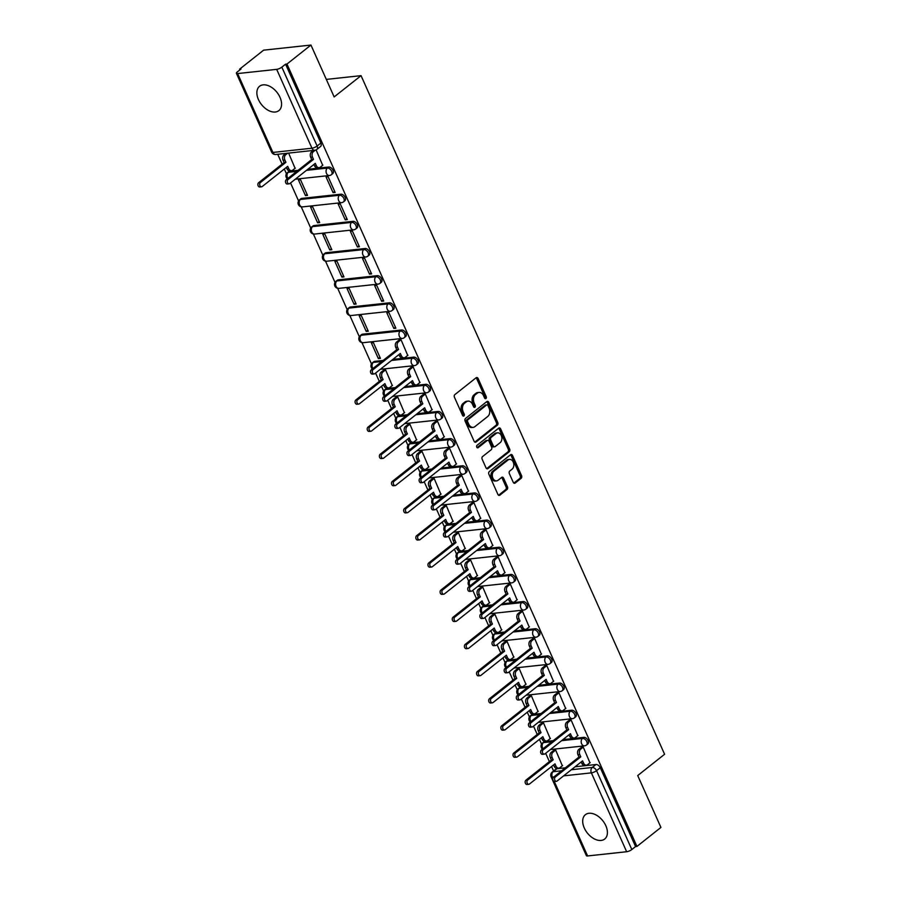 <?xml version="1.0" encoding="UTF-8"?>
<svg xmlns="http://www.w3.org/2000/svg" width="901" height="901" viewBox="0 0 901 901"><rect width="100%" height="100%" fill="white"/><g stroke="black" fill="none" stroke-linecap="round" stroke-linejoin="round"><path stroke-width="1.35" d="M485.932 398.535A1.363 0.98 83.8 0 0 486.225 396.677L478.104 378.521A1.96 1.397 83.8 0 0 476.708 377.519A1.96 1.397 83.8 0 0 476.156 377.744L454.859 394.604A1.96 1.397 83.8 0 0 454.442 397.251L462.562 415.406A1.363 0.98 83.8 0 0 464.218 414.1L463.159 411.746A6.251 4.482 83.8 0 1 464.499 403.288L466.279 401.88A6.251 4.482 83.8 0 1 468.058 401.125A6.251 4.482 83.8 0 1 472.507 404.346L473.566 406.7A1.363 0.98 83.8 0 0 475.221 405.394L474.163 403.04A6.251 4.482 83.8 0 1 475.503 394.57L477.282 393.174A6.251 4.482 83.8 0 1 479.062 392.419A6.251 4.482 83.8 0 1 483.51 395.64L484.569 397.994A1.363 0.98 83.8 0 0 485.932 398.535M484.806 398.366A1.363 0.98 83.8 0 0 484.839 396.823L476.719 378.668A1.96 1.397 83.8 0 0 476.032 377.846M462.799 415.789A1.363 0.98 83.8 0 0 462.832 414.246L461.785 411.903L463.159 411.746M473.802 407.083A1.363 0.98 83.8 0 0 473.836 405.54L472.788 403.186L474.163 403.04M553.225 740.667L544.767 741.579A3.987 2.534 -128.4 0 0 543.855 741.94L542.526 742.987A3.987 2.534 51.6 0 1 543.438 742.627L551.896 741.714M541.073 713.502L532.615 714.414A3.987 2.534 -128.4 0 0 531.703 714.775L530.374 715.833A3.987 2.534 51.6 0 1 531.286 715.473L539.755 714.561M528.932 686.348L520.463 687.26A3.987 2.534 -128.4 0 0 519.55 687.621L518.221 688.668A3.987 2.534 51.6 0 1 519.145 688.308L527.603 687.395M516.78 659.183L508.322 660.106A3.987 2.534 -128.4 0 0 507.409 660.467L506.08 661.514A3.987 2.534 51.6 0 1 506.993 661.154L515.451 660.242M504.628 632.029L496.169 632.941A3.987 2.534 -128.4 0 0 495.257 633.302L493.928 634.349A3.987 2.534 51.6 0 1 494.84 633.989L503.31 633.076M492.487 604.875L484.017 605.787A3.987 2.534 -128.4 0 0 483.105 606.148L481.776 607.195A3.987 2.534 51.6 0 1 482.699 606.835L491.158 605.923M480.334 577.71L471.876 578.622A3.987 2.534 -128.4 0 0 470.953 578.983L469.635 580.03A3.987 2.534 51.6 0 1 470.547 579.681L479.005 578.757M468.182 550.556L459.724 551.468A3.987 2.534 -128.4 0 0 458.812 551.829L457.483 552.876A3.987 2.534 51.6 0 1 458.395 552.516L466.864 551.603M456.041 523.391L447.572 524.303A3.987 2.534 -128.4 0 0 446.659 524.664L445.331 525.722A3.987 2.534 51.6 0 1 446.254 525.362L454.712 524.438M443.889 496.237L435.431 497.149A3.987 2.534 -128.4 0 0 434.507 497.51L433.19 498.557A3.987 2.534 51.6 0 1 434.102 498.197L442.56 497.284M431.737 469.072L423.279 469.995A3.987 2.534 -128.4 0 0 422.366 470.356L421.037 471.403A3.987 2.534 51.6 0 1 421.95 471.043L430.419 470.131M419.596 441.918L411.126 442.83A3.987 2.534 -128.4 0 0 410.214 443.191L408.885 444.238A3.987 2.534 51.6 0 1 409.797 443.878L418.267 442.965M407.443 414.764L398.974 415.676A3.987 2.534 -128.4 0 0 398.062 416.037L396.744 417.084A3.987 2.534 51.6 0 1 397.656 416.724L406.114 415.811M395.291 387.599L386.833 388.511A3.987 2.534 -128.4 0 0 385.921 388.872L384.592 389.919A3.987 2.534 51.6 0 1 385.504 389.559L393.974 388.646M383.15 360.445L374.681 361.357A3.987 2.534 -128.4 0 0 373.769 361.718L372.44 362.765A3.987 2.534 51.6 0 1 373.352 362.405L381.821 361.492M401.587 329.98L362.529 334.192A3.987 2.534 -128.4 0 0 361.616 334.553L360.299 335.611A3.987 2.534 51.6 0 1 361.211 335.251L400.258 331.027A3.987 2.534 51.6 0 1 404.234 333.561A3.987 2.534 51.6 0 1 404.29 337.638L405.619 336.58A3.987 2.534 -128.4 0 0 405.563 332.514A3.987 2.534 -128.4 0 0 401.587 329.98L400.258 331.027A3.987 2.849 -96.2 0 0 399.402 336.422A3.987 2.849 -96.2 0 0 402.24 338.472A3.987 3.987 0 0 0 404.29 337.638M389.435 302.826L350.388 307.038A3.987 2.534 -128.4 0 0 349.475 307.399L348.146 308.446A3.987 2.534 51.6 0 1 349.059 308.086L388.117 303.874A3.987 2.534 51.6 0 1 392.081 306.396A3.987 2.534 51.6 0 1 392.138 310.473L393.467 309.426A3.987 2.534 -128.4 0 0 393.41 305.349A3.987 2.534 -128.4 0 0 389.435 302.826L388.117 303.874A3.987 2.849 -96.2 0 0 387.261 309.257A3.987 2.849 -96.2 0 0 390.099 311.307A3.987 3.987 0 0 0 392.138 310.473M377.294 275.661L338.235 279.884A3.987 2.534 -128.4 0 0 337.323 280.245L335.994 281.292A3.987 2.534 51.6 0 1 336.906 280.932L375.965 276.708A3.987 2.534 51.6 0 1 379.94 279.242A3.987 2.534 51.6 0 1 379.997 283.319L381.314 282.261A3.987 2.534 -128.4 0 0 381.258 278.195A3.987 2.534 -128.4 0 0 377.294 275.661L375.965 276.708A3.987 2.849 -96.2 0 0 375.109 282.103A3.987 2.849 -96.2 0 0 377.947 284.153A3.987 3.987 0 0 0 379.997 283.319M365.142 248.507L326.083 252.719A3.987 2.534 -128.4 0 0 325.171 253.08L323.853 254.127A3.987 2.534 51.6 0 1 324.765 253.767L363.813 249.554A3.987 2.534 51.6 0 1 367.788 252.089A3.987 2.534 51.6 0 1 367.845 256.154L369.173 255.107A3.987 2.534 -128.4 0 0 369.117 251.03A3.987 2.534 -128.4 0 0 365.142 248.507L363.813 249.554A3.987 2.849 -96.2 0 0 362.957 254.938A3.987 2.849 -96.2 0 0 365.795 256.999A3.987 3.987 0 0 0 367.845 256.154M352.989 221.342L313.942 225.565A3.987 2.534 -128.4 0 0 313.03 225.926L311.701 226.973A3.987 2.534 51.6 0 1 312.613 226.613L351.66 222.389A3.987 2.534 51.6 0 1 355.636 224.923A3.987 2.534 51.6 0 1 355.692 229L357.021 227.953A3.987 2.534 -128.4 0 0 356.965 223.876A3.987 2.534 -128.4 0 0 352.989 221.342L351.66 222.389A3.987 2.849 -96.2 0 0 350.816 227.784A3.987 2.849 -96.2 0 0 353.654 229.834A3.987 3.987 0 0 0 355.692 229M340.837 194.188L301.79 198.4A3.987 2.534 -128.4 0 0 300.878 198.761L299.549 199.808A3.987 2.534 51.6 0 1 300.461 199.448L339.519 195.235A3.987 2.534 51.6 0 1 343.495 197.769A3.987 2.534 51.6 0 1 343.54 201.835L344.869 200.788A3.987 2.534 -128.4 0 0 344.813 196.722A3.987 2.534 -128.4 0 0 340.837 194.188L339.519 195.235A3.987 2.849 -96.2 0 0 338.663 200.63A3.987 2.849 -96.2 0 0 341.502 202.68A3.987 3.987 0 0 0 343.54 201.835M298.107 170.334L289.638 171.246A3.987 2.534 -128.4 0 0 288.725 171.607L287.396 172.654A3.987 2.534 51.6 0 1 288.32 172.294L296.778 171.381M279.986 97.285A15.531 9.866 -128.4 0 0 259.578 86.271A15.531 9.866 -128.4 0 0 258.463 99.606A15.531 9.866 -128.4 0 0 278.859 110.62A15.531 9.866 -128.4 0 0 279.986 97.285M605.821 825.699A15.531 9.866 -128.4 0 0 585.413 814.684A15.531 9.866 -128.4 0 0 584.287 828.019A15.531 9.866 -128.4 0 0 604.695 839.034A15.531 9.866 -128.4 0 0 605.821 825.699M513.221 482.272A1.96 1.397 83.8 0 0 514.606 483.285A1.96 1.397 83.8 0 0 515.158 483.049L521.138 478.318A1.96 1.397 83.8 0 0 521.555 475.672L512.534 455.501A1.96 1.397 83.8 0 0 511.149 454.498A1.96 1.397 83.8 0 0 510.585 454.735L489.288 471.595A1.96 1.397 83.8 0 0 488.871 474.241L497.893 494.401A1.96 1.397 83.8 0 0 499.289 495.404A1.96 1.397 83.8 0 0 499.841 495.178L507.06 489.457A1.96 1.397 83.8 0 0 507.477 486.822L503.614 478.183A1.96 1.397 83.8 0 0 502.229 477.181A1.96 1.397 83.8 0 0 501.666 477.417L498.095 480.244A5.226 3.75 83.8 0 1 496.609 480.875A5.226 3.75 83.8 0 1 492.52 477.158A5.226 3.75 83.8 0 1 493.996 471.11L508.018 460.006A5.226 3.75 83.8 0 1 509.504 459.375A5.226 3.75 83.8 0 1 513.593 463.091A5.226 3.75 83.8 0 1 512.106 469.151L509.775 470.998A1.96 1.397 83.8 0 0 509.358 473.644L513.221 482.272M276.675 69.354L237.627 73.567A3.987 1.138 -24.1 0 1 236.4 73.285A3.987 1.138 -24.1 0 1 237.278 71.956L241.017 69.005L239.632 69.152L263.621 50.163L310.946 45.05L334.158 96.925L361.042 75.65L664.6 754.272L637.717 775.547L660.929 827.433L636.939 846.422L286.969 64.039L285.583 64.185L281.844 67.147L317.129 146.007A3.987 2.534 51.6 0 1 316.837 149.431L320.576 146.469A3.987 2.534 51.6 0 0 320.857 143.056L317.129 146.007A3.987 1.138 -24.1 0 1 311.96 148.214L276.675 69.354A3.987 1.138 -24.1 0 0 281.844 67.147M310.946 45.05L286.969 64.039M497.363 425.171A1.96 1.397 83.8 0 0 497.78 422.524L488.759 402.364A1.96 1.397 83.8 0 0 487.373 401.35A1.96 1.397 83.8 0 0 486.81 401.587L465.524 418.447A1.96 1.397 83.8 0 0 465.096 421.094L474.117 441.253A1.96 1.397 83.8 0 0 475.514 442.267A1.96 1.397 83.8 0 0 476.066 442.031L497.363 425.171L495.989 425.317A1.96 1.397 83.8 0 0 496.406 422.67L487.385 402.51A1.96 1.397 83.8 0 0 486.698 401.677M500.652 428.932L509.673 449.092A1.96 1.397 83.8 0 1 509.256 451.739L487.959 468.599A1.96 1.397 83.8 0 1 487.396 468.835A1.96 1.397 83.8 0 1 486.011 467.833L482.148 459.206A1.96 1.397 83.8 0 1 482.564 456.559L491.203 449.723A1.96 1.397 83.8 0 0 491.619 447.076L489.063 441.344A1.96 1.397 83.8 0 0 487.666 440.341A1.96 1.397 83.8 0 0 487.114 440.578L478.127 447.696A1.363 0.98 83.8 0 1 477.046 445.297L498.704 428.166A1.96 1.397 83.8 0 1 499.255 427.93A1.96 1.397 83.8 0 1 500.652 428.932L499.267 429.079L508.288 449.25L509.673 449.092M556.908 768.733L553.18 771.695A3.987 2.534 51.6 0 0 552.257 772.056L555.996 769.094A3.987 2.534 51.6 0 1 556.908 768.733L565.377 767.821M575.097 766.774L595.966 764.521L592.227 767.483A3.987 2.534 51.6 0 1 596.541 770.659L631.826 849.53A3.987 1.138 155.9 0 1 626.657 851.738L587.598 855.95A3.987 1.138 155.9 0 1 586.382 855.668L551.097 776.797A3.987 1.138 155.9 0 0 552.324 777.09L552.854 778.261M239.632 69.152L239.948 69.85M277.711 154.274L282.114 164.117M284.311 169.028L286.428 173.769M290.539 182.959L298.58 200.934M301.227 206.836L310.732 228.088M313.368 233.99L322.873 255.253M325.52 261.155L335.026 282.407M337.672 288.309L347.178 309.561M349.813 315.474L359.319 336.726M361.965 342.628L371.471 363.88M375.582 373.07L379.31 381.393M381.506 386.304L383.623 391.045M387.734 400.235L391.451 408.547M393.647 413.458L395.776 418.199M399.886 427.389L403.603 435.712M405.799 440.623L407.916 445.364M412.027 454.555L415.755 462.866M417.951 467.777L420.069 472.518M424.18 481.708L427.896 490.02M430.092 494.931L432.221 499.672M436.332 508.874L440.048 517.185M442.245 522.096L444.362 526.837M448.473 536.027L452.201 544.339M454.397 549.25L456.514 553.991M460.625 563.181L464.342 571.504M466.538 576.415L468.666 581.156M472.777 590.346L476.494 598.658M478.69 603.569L480.807 608.31M484.918 617.5L488.646 625.823M490.842 630.734L492.96 635.475M497.07 644.665L500.787 652.977M502.983 657.888L505.112 662.629M509.223 671.819L512.939 680.131M515.135 685.042L517.253 689.783M521.364 698.985L525.092 707.296M527.288 712.207L529.405 716.948M533.516 726.138L537.233 734.45M539.429 739.361L541.557 744.102M545.668 753.292L549.385 761.615M551.581 766.526L553.586 771.008M636.939 846.422L635.565 846.568L631.826 849.53M295.077 168.284L288.613 153.091M322.682 165.3L316.105 149.893M333.066 192.656L335.138 192.431L328.133 176.765L326.061 176.979L333.066 192.656L334.676 191.384M305.473 195.63L307.534 195.404L300.529 179.738L298.456 179.963L305.473 195.63L307.072 194.368M345.218 219.81L347.29 219.585L340.274 203.919L338.213 204.144L345.218 219.81L346.817 218.549M317.614 222.795L319.686 222.57L312.681 206.903L310.608 207.129L317.614 222.795L319.224 221.522M357.37 246.975L359.431 246.75L352.426 231.084L350.354 231.298L357.37 246.975L358.97 245.703M329.766 249.949L331.838 249.723L324.833 234.057L322.761 234.283L329.766 249.949L331.365 248.687M369.511 274.129L371.584 273.904L364.578 258.238L362.506 258.463L369.511 274.129L371.122 272.857M341.918 277.114L343.991 276.889L336.974 261.222L334.902 261.436L341.918 277.114L343.518 275.841M381.664 301.283L383.736 301.069L376.719 285.392L374.658 285.617L381.664 301.283L383.263 300.022M354.059 304.268L356.132 304.042L349.126 288.376L347.054 288.602L354.059 304.268L355.67 302.995M393.816 328.448L395.877 328.223L388.872 312.557L386.799 312.782L393.816 328.448L395.415 327.176M366.211 331.422L368.284 331.208L361.278 315.53L359.206 315.755L366.211 331.422L367.811 330.16M407.725 355.411L401.024 339.711L399.019 340.094M378.364 358.587L380.436 358.361L373.419 342.695L371.347 342.921L378.364 358.587L379.963 357.314M419.866 382.576L413.165 366.876L411.171 367.248M392.273 385.549L385.572 369.849L383.567 370.232M432.018 409.73L425.317 394.03L423.324 394.413M404.414 412.714L397.724 397.014L395.719 397.386M444.17 436.895L437.469 421.195L435.465 421.567M416.566 439.868L409.865 424.168L407.871 424.551M456.311 464.049L449.622 448.349L447.617 448.732M428.718 467.033L422.017 451.333L420.012 451.705M468.464 491.214L461.762 475.503L459.769 475.886M440.859 494.187L434.169 478.487L432.165 478.87M480.616 518.368L473.915 502.668L471.91 503.051M453.012 521.352L446.31 505.641L444.317 506.024M492.757 545.522L486.067 529.822L484.062 530.205M465.164 548.506L458.463 532.806L456.469 533.189M504.909 572.687L498.208 556.987L496.214 557.359M477.316 575.66L470.615 559.96L468.61 560.343M517.061 599.841L510.36 584.141L508.355 584.524M489.457 602.825L482.756 587.125L480.762 587.508M529.202 627.006L522.512 611.306L520.508 611.678M501.609 629.979L494.908 614.279L492.915 614.662M541.355 654.16L534.653 638.46L532.66 638.843M513.761 657.144L507.06 641.444L505.056 641.816M553.507 681.325L546.806 665.614L544.801 665.997M525.902 684.298L519.213 668.598L517.208 668.981M565.648 708.479L558.958 692.779L556.953 693.162M538.055 711.463L531.353 695.752L529.36 696.135M577.8 735.633L571.099 719.933L569.105 720.316M550.207 738.617L543.506 722.917L541.501 723.3M589.952 762.798L583.251 747.098L581.258 747.47M562.348 765.782L555.658 750.071L553.653 750.454M562.956 739.62L583.814 737.356L582.485 738.415A3.987 2.534 51.6 0 1 586.461 740.937A3.987 2.534 51.6 0 1 586.517 745.014L587.846 743.967A3.987 2.534 -128.4 0 0 587.79 739.89A3.987 2.534 -128.4 0 0 583.814 737.356M550.804 712.454L571.673 710.202L570.344 711.249A3.987 2.534 51.6 0 1 574.32 713.783A3.987 2.534 51.6 0 1 574.376 717.86L575.694 716.802A3.987 2.534 -128.4 0 0 575.638 712.736A3.987 2.534 -128.4 0 0 571.673 710.202M538.652 685.301L559.521 683.048L558.192 684.096A3.987 2.534 51.6 0 1 562.168 686.618A3.987 2.534 51.6 0 1 562.224 690.695L563.553 689.648A3.987 2.534 -128.4 0 0 563.497 685.571A3.987 2.534 -128.4 0 0 559.521 683.048M526.511 658.135L547.369 655.883L546.04 656.93A3.987 2.534 51.6 0 1 550.015 659.464A3.987 2.534 51.6 0 1 550.072 663.541L551.401 662.494A3.987 2.534 -128.4 0 0 551.344 658.417A3.987 2.534 -128.4 0 0 547.369 655.883M514.358 630.982L535.217 628.729L533.899 629.776A3.987 2.534 51.6 0 1 537.863 632.311A3.987 2.534 51.6 0 1 537.92 636.376L539.249 635.329A3.987 2.534 -128.4 0 0 539.192 631.252A3.987 2.534 -128.4 0 0 535.217 628.729M502.206 603.816L523.076 601.564L521.747 602.611A3.987 2.534 51.6 0 1 525.722 605.145A3.987 2.534 51.6 0 1 525.779 609.222L527.108 608.175A3.987 2.534 -128.4 0 0 527.051 604.098A3.987 2.534 -128.4 0 0 523.076 601.564M490.065 576.663L510.923 574.41L509.594 575.457A3.987 2.534 51.6 0 1 513.57 577.992A3.987 2.534 51.6 0 1 513.626 582.057L514.955 581.01A3.987 2.534 -128.4 0 0 514.899 576.944A3.987 2.534 -128.4 0 0 510.923 574.41M477.913 549.497L498.771 547.245L497.453 548.304A3.987 2.534 51.6 0 1 501.418 550.826A3.987 2.534 51.6 0 1 501.474 554.903L502.803 553.856A3.987 2.534 -128.4 0 0 502.747 549.779A3.987 2.534 -128.4 0 0 498.771 547.245M465.761 522.343L486.63 520.091L485.301 521.138A3.987 2.534 51.6 0 1 489.277 523.672A3.987 2.534 51.6 0 1 489.333 527.749L490.651 526.691A3.987 2.534 -128.4 0 0 490.595 522.625A3.987 2.534 -128.4 0 0 486.63 520.091M453.608 495.19L474.478 492.937L473.149 493.985A3.987 2.534 51.6 0 1 477.125 496.507A3.987 2.534 51.6 0 1 477.181 500.584L478.51 499.537A3.987 2.534 -128.4 0 0 478.454 495.46A3.987 2.534 -128.4 0 0 474.478 492.937M441.467 468.024L462.326 465.772L461.008 466.819A3.987 2.534 51.6 0 1 464.972 469.353A3.987 2.534 51.6 0 1 465.029 473.43L466.358 472.372A3.987 2.534 -128.4 0 0 466.301 468.306A3.987 2.534 -128.4 0 0 462.326 465.772M429.315 440.871L450.185 438.618L448.856 439.665A3.987 2.534 51.6 0 1 452.831 442.2A3.987 2.534 51.6 0 1 452.888 446.265L454.205 445.218A3.987 2.534 -128.4 0 0 454.149 441.141A3.987 2.534 -128.4 0 0 450.185 438.618M417.163 413.705L438.032 411.453L436.703 412.5A3.987 2.534 51.6 0 1 440.679 415.034A3.987 2.534 51.6 0 1 440.735 419.111L442.064 418.064A3.987 2.534 -128.4 0 0 442.008 413.987A3.987 2.534 -128.4 0 0 438.032 411.453M405.022 386.552L425.88 384.299L424.562 385.346A3.987 2.534 51.6 0 1 428.527 387.88A3.987 2.534 51.6 0 1 428.583 391.946L429.912 390.899A3.987 2.534 -128.4 0 0 429.856 386.833A3.987 2.534 -128.4 0 0 425.88 384.299M392.87 359.386L413.739 357.134L412.41 358.193A3.987 2.534 51.6 0 1 416.386 360.715A3.987 2.534 51.6 0 1 416.442 364.792L417.76 363.745A3.987 2.534 -128.4 0 0 417.704 359.668A3.987 2.534 -128.4 0 0 413.739 357.134M307.827 169.275L328.696 167.023L327.367 168.082A3.987 2.534 51.6 0 1 331.343 170.604A3.987 2.534 51.6 0 1 331.399 174.681L332.728 173.634A3.987 2.534 -128.4 0 0 332.672 169.557A3.987 2.534 -128.4 0 0 328.696 167.023M361.042 75.65L326.32 79.401M635.565 846.568L600.28 767.708A3.987 2.534 -128.4 0 0 595.966 764.521M285.583 64.185L320.857 143.056M479.062 392.419L477.676 392.566A6.251 4.482 83.8 0 0 475.897 393.32L477.282 393.174M472.788 403.186A6.251 4.482 83.8 0 1 474.129 394.728L475.897 393.32M468.058 401.125L466.673 401.283A6.251 4.482 83.8 0 0 464.905 402.026L466.279 401.88M461.785 411.903A6.251 4.482 83.8 0 1 463.125 403.434L464.905 402.026M474.804 442.087L495.989 425.317M487.948 405.551A1.363 0.98 83.8 0 0 486.585 405.011L467.889 419.81A1.363 0.98 83.8 0 0 467.596 421.657L468.711 424.134A6.251 4.482 83.8 0 0 473.16 427.356A6.251 4.482 83.8 0 0 474.94 426.612L487.711 416.499A6.251 4.482 83.8 0 0 489.052 408.029L487.948 405.551M486.011 405.078A1.363 0.98 83.8 0 0 485.2 405.157L486.585 405.011M473.16 427.356L471.786 427.513A6.251 4.482 83.8 0 1 467.326 424.292L466.222 421.814A1.363 0.98 83.8 0 1 466.515 419.956L485.2 405.157M486.686 468.655L507.871 451.897A1.96 1.397 83.8 0 0 508.288 449.25M487.666 440.341L486.292 440.488A1.96 1.397 83.8 0 0 485.729 440.724L477.057 447.594M500.168 442.628A5.226 3.75 83.8 0 0 501.643 436.568A5.226 3.75 83.8 0 0 497.555 432.852A5.226 3.75 83.8 0 0 496.079 433.482L491.135 437.39A1.96 1.397 83.8 0 0 490.718 440.037L493.275 445.758A1.96 1.397 83.8 0 0 494.672 446.772A1.96 1.397 83.8 0 0 495.223 446.536L500.168 442.628M497.555 432.852L496.181 432.998A5.226 3.75 83.8 0 0 494.694 433.629L496.079 433.482M494.672 446.772L493.286 446.919A1.96 1.397 83.8 0 1 491.901 445.905L489.333 440.184A1.96 1.397 83.8 0 1 489.761 437.537L494.694 433.629M499.267 429.079A1.96 1.397 83.8 0 0 498.591 428.257M509.504 459.375L508.13 459.533A5.226 3.75 83.8 0 0 506.644 460.152L508.018 460.006M496.609 480.875L495.223 481.021A5.226 3.75 83.8 0 1 491.146 477.316A5.226 3.75 83.8 0 1 492.622 471.257L506.644 460.152M498.58 495.235L505.675 489.615A1.96 1.397 83.8 0 0 506.092 486.968L502.24 478.341A1.96 1.397 83.8 0 0 501.553 477.507M513.897 483.105L519.753 478.465A1.96 1.397 83.8 0 0 520.181 475.818L511.16 455.658A1.96 1.397 83.8 0 0 510.473 454.825M287.633 153.204L285.752 154.69A3.987 2.849 83.8 0 0 284.896 160.074L285.91 162.338L260.423 182.52A2.286 1.644 83.8 0 0 259.77 185.178A2.286 1.644 83.8 0 0 261.56 186.8A2.286 1.644 83.8 0 0 262.214 186.53L287.701 166.347L288.714 168.611A3.987 2.849 83.8 0 0 291.552 170.661L289.762 170.852A3.987 2.849 -96.2 0 1 286.923 168.802L286.315 167.451M291.552 170.661A3.987 2.849 83.8 0 0 292.679 170.188L295.325 168.093M261.56 186.8L259.77 186.991A2.286 1.644 -96.2 0 1 257.979 185.369A2.286 1.644 -96.2 0 1 258.621 182.712L284.119 162.54L283.105 160.277A3.987 2.849 -96.2 0 1 283.961 154.882L285.752 154.69M285.842 153.395L283.961 154.882M284.119 162.54L285.91 162.338M315.271 150.185L313.345 151.706A3.987 2.849 83.8 0 0 312.501 157.101L313.514 159.364L311.712 159.556L310.699 157.292A3.987 2.849 -96.2 0 1 311.555 151.897L313.435 150.411M313.514 159.364L288.016 179.547A2.286 1.644 83.8 0 0 287.374 182.193A2.286 1.644 83.8 0 0 289.153 183.827A2.286 1.644 83.8 0 0 289.807 183.545L315.305 163.363L316.319 165.626A3.987 2.849 83.8 0 0 319.157 167.676L317.355 167.868A3.987 2.849 -96.2 0 1 314.517 165.818L313.908 164.466M289.153 183.827L287.363 184.018A2.286 1.644 -96.2 0 1 285.572 182.385A2.286 1.644 -96.2 0 1 286.225 179.738L311.712 159.556M319.157 167.676A3.987 2.849 83.8 0 0 320.283 167.203L322.918 165.12M385.583 369.872L382.936 371.955A3.987 2.849 83.8 0 0 382.092 377.35L383.105 379.614L357.607 399.796A2.286 1.644 83.8 0 0 356.954 402.443A2.286 1.644 83.8 0 0 358.744 404.076A2.286 1.644 83.8 0 0 359.398 403.794L384.896 383.612L385.898 385.876A3.987 2.849 83.8 0 0 388.736 387.926L386.946 388.128A3.987 2.849 -96.2 0 1 384.108 386.079L383.499 384.716M388.736 387.926A3.987 2.849 83.8 0 0 389.874 387.453L392.509 385.369M358.744 404.076L356.954 404.267A2.286 1.644 -96.2 0 1 355.163 402.646A2.286 1.644 -96.2 0 1 355.816 399.988L381.303 379.805L380.29 377.542A3.987 2.849 -96.2 0 1 381.146 372.147L382.936 371.955M383.815 370.041L381.146 372.147M381.303 379.805L383.105 379.614M397.724 397.026L395.089 399.12A3.987 2.849 83.8 0 0 394.233 404.504L395.246 406.768L369.759 426.95A2.286 1.644 83.8 0 0 369.106 429.608A2.286 1.644 83.8 0 0 370.897 431.23A2.286 1.644 83.8 0 0 371.55 430.96L397.037 410.777L398.051 413.041A3.987 2.849 83.8 0 0 400.889 415.091L399.098 415.282A3.987 2.849 -96.2 0 1 396.26 413.232L395.652 411.87M400.889 415.091A3.987 2.849 83.8 0 0 402.026 414.606L404.662 412.523M370.897 431.23L369.106 431.421A2.286 1.644 -96.2 0 1 367.315 429.8A2.286 1.644 -96.2 0 1 367.957 427.142L393.455 406.959L392.442 404.707A3.987 2.849 -96.2 0 1 393.298 399.312L395.089 399.12M395.956 397.206L393.298 399.312M393.455 406.959L395.246 406.768M409.876 424.191L407.241 426.274A3.987 2.849 83.8 0 0 406.385 431.669L407.398 433.933L381.9 454.115A2.286 1.644 83.8 0 0 381.258 456.762A2.286 1.644 83.8 0 0 383.049 458.384A2.286 1.644 83.8 0 0 383.691 458.113L409.189 437.931L410.203 440.195A3.987 2.849 83.8 0 0 413.041 442.245L411.25 442.436A3.987 2.849 -96.2 0 1 408.412 440.386L407.804 439.035M413.041 442.245A3.987 2.849 83.8 0 0 414.167 441.772L416.803 439.677M383.049 458.384L381.247 458.586A2.286 1.644 -96.2 0 1 379.467 456.953A2.286 1.644 -96.2 0 1 380.109 454.307L405.608 434.124L404.594 431.861A3.987 2.849 -96.2 0 1 405.45 426.466L407.241 426.274M408.108 424.36L405.45 426.466M405.608 434.124L407.398 433.933M422.028 451.345L419.382 453.44A3.987 2.849 83.8 0 0 418.537 458.823L419.551 461.087L394.052 481.269A2.286 1.644 83.8 0 0 393.41 483.927A2.286 1.644 83.8 0 0 395.19 485.549A2.286 1.644 83.8 0 0 395.843 485.279L421.341 465.096L422.355 467.36A3.987 2.849 83.8 0 0 425.193 469.41L423.391 469.601A3.987 2.849 -96.2 0 1 420.553 467.551L419.945 466.189M425.193 469.41A3.987 2.849 83.8 0 0 426.319 468.925L428.955 466.842M395.19 485.549L393.399 485.74A2.286 1.644 -96.2 0 1 391.608 484.119A2.286 1.644 -96.2 0 1 392.262 481.461L417.749 461.278L416.735 459.014A3.987 2.849 -96.2 0 1 417.591 453.631L419.382 453.44M420.26 451.514L417.591 453.631M417.749 461.278L419.551 461.087M434.169 478.51L431.534 480.593A3.987 2.849 83.8 0 0 430.678 485.988L431.692 488.252L406.205 508.423A2.286 1.644 83.8 0 0 405.551 511.081A2.286 1.644 83.8 0 0 407.342 512.703A2.286 1.644 83.8 0 0 407.995 512.432L433.482 492.25L434.496 494.514A3.987 2.849 83.8 0 0 437.334 496.564L435.543 496.755A3.987 2.849 -96.2 0 1 432.705 494.705L432.097 493.354M437.334 496.564A3.987 2.849 83.8 0 0 438.472 496.091L441.107 493.996M407.342 512.703L405.551 512.906A2.286 1.644 -96.2 0 1 403.761 511.272A2.286 1.644 -96.2 0 1 404.403 508.626L429.901 488.443L428.887 486.18A3.987 2.849 -96.2 0 1 429.743 480.785L431.534 480.593M432.401 478.679L429.743 480.785M429.901 488.443L431.692 488.252M446.322 505.664L443.686 507.747A3.987 2.849 83.8 0 0 442.83 513.142L443.844 515.406L418.346 535.588A2.286 1.644 83.8 0 0 417.704 538.235A2.286 1.644 83.8 0 0 419.494 539.868A2.286 1.644 83.8 0 0 420.136 539.586L445.635 519.415L446.648 521.668A3.987 2.849 83.8 0 0 449.486 523.729L447.696 523.92A3.987 2.849 -96.2 0 1 444.857 521.87L444.249 520.508M449.486 523.729A3.987 2.849 83.8 0 0 450.613 523.244L453.248 521.161M419.494 539.868L417.704 540.059A2.286 1.644 -96.2 0 1 415.913 538.438A2.286 1.644 -96.2 0 1 416.555 535.78L442.053 515.597L441.04 513.333A3.987 2.849 -96.2 0 1 441.895 507.95L443.686 507.747M444.553 505.833L441.895 507.95M442.053 515.597L443.844 515.406M458.474 532.818L455.838 534.912A3.987 2.849 83.8 0 0 454.982 540.296L455.996 542.56L430.498 562.742A2.286 1.644 83.8 0 0 429.856 565.4A2.286 1.644 83.8 0 0 431.635 567.022A2.286 1.644 83.8 0 0 432.289 566.752L457.787 546.569L458.8 548.833A3.987 2.849 83.8 0 0 461.639 550.883L459.837 551.074A3.987 2.849 -96.2 0 1 456.998 549.024L456.39 547.673M461.639 550.883A3.987 2.849 83.8 0 0 462.765 550.41L465.4 548.315M431.635 567.022L429.845 567.213A2.286 1.644 -96.2 0 1 428.054 565.591A2.286 1.644 -96.2 0 1 428.707 562.945L454.194 542.762L453.192 540.499A3.987 2.849 -96.2 0 1 454.036 535.104L455.838 534.912M456.706 532.998L454.036 535.104M454.194 542.762L455.996 542.56M470.615 559.983L467.979 562.066A3.987 2.849 83.8 0 0 467.123 567.461L468.137 569.725L442.65 589.907A2.286 1.644 83.8 0 0 441.997 592.554A2.286 1.644 83.8 0 0 443.788 594.187A2.286 1.644 83.8 0 0 444.441 593.905L469.928 573.723L470.941 575.987A3.987 2.849 83.8 0 0 473.78 578.037L471.989 578.239A3.987 2.849 -96.2 0 1 469.151 576.19L468.543 574.827M473.78 578.037A3.987 2.849 83.8 0 0 474.917 577.564L477.553 575.48M443.788 594.187L441.997 594.378A2.286 1.644 -96.2 0 1 440.206 592.757A2.286 1.644 -96.2 0 1 440.859 590.099L466.346 569.916L465.333 567.653A3.987 2.849 -96.2 0 1 466.189 562.258L467.979 562.066M468.858 560.152L466.189 562.258M466.346 569.916L468.137 569.725M482.767 587.137L480.132 589.231A3.987 2.849 83.8 0 0 479.276 594.615L480.289 596.879L454.802 617.061A2.286 1.644 83.8 0 0 454.149 619.719A2.286 1.644 83.8 0 0 455.94 621.341A2.286 1.644 83.8 0 0 456.593 621.071L482.08 600.888L483.094 603.152A3.987 2.849 83.8 0 0 485.932 605.202L484.141 605.393A3.987 2.849 -96.2 0 1 481.303 603.343L480.695 601.981M485.932 605.202A3.987 2.849 83.8 0 0 487.058 604.717L489.705 602.634M455.94 621.341L454.149 621.532A2.286 1.644 -96.2 0 1 452.358 619.911A2.286 1.644 -96.2 0 1 453 617.253L478.499 597.07L477.485 594.818A3.987 2.849 -96.2 0 1 478.341 589.423L480.132 589.231M480.999 587.317L478.341 589.423M478.499 597.07L480.289 596.879M494.919 614.302L492.284 616.385A3.987 2.849 83.8 0 0 491.428 621.78L492.442 624.044L466.943 644.226A2.286 1.644 83.8 0 0 466.301 646.873A2.286 1.644 83.8 0 0 468.092 648.495A2.286 1.644 83.8 0 0 468.734 648.224L494.232 628.042L495.246 630.306A3.987 2.849 83.8 0 0 498.084 632.356L496.282 632.547A3.987 2.849 -96.2 0 1 493.444 630.497L492.836 629.146M498.084 632.356A3.987 2.849 83.8 0 0 499.21 631.883L501.846 629.788M468.092 648.495L466.29 648.697A2.286 1.644 -96.2 0 1 464.499 647.064A2.286 1.644 -96.2 0 1 465.153 644.418L490.64 624.235L489.637 621.972A3.987 2.849 -96.2 0 1 490.482 616.577L492.284 616.385M493.151 614.471L490.482 616.577M490.64 624.235L492.442 624.044M507.072 641.456L504.425 643.551A3.987 2.849 83.8 0 0 503.58 648.934L504.583 651.198L479.095 671.38A2.286 1.644 83.8 0 0 478.442 674.038A2.286 1.644 83.8 0 0 480.233 675.66A2.286 1.644 83.8 0 0 480.886 675.39L506.373 655.207L507.387 657.471A3.987 2.849 83.8 0 0 510.225 659.521L508.434 659.712A3.987 2.849 -96.2 0 1 505.596 657.662L504.988 656.3M510.225 659.521A3.987 2.849 83.8 0 0 511.363 659.036L513.998 656.953M480.233 675.66L478.442 675.851A2.286 1.644 -96.2 0 1 476.652 674.23A2.286 1.644 -96.2 0 1 477.305 671.572L502.792 651.389L501.778 649.125A3.987 2.849 -96.2 0 1 502.634 643.742L504.425 643.551M505.303 641.625L502.634 643.742M502.792 651.389L504.583 651.198M519.213 668.621L516.577 670.704A3.987 2.849 83.8 0 0 515.721 676.099L516.735 678.363L491.248 698.534A2.286 1.644 83.8 0 0 490.595 701.192A2.286 1.644 83.8 0 0 492.385 702.814A2.286 1.644 83.8 0 0 493.038 702.543L518.525 682.361L519.539 684.625A3.987 2.849 83.8 0 0 522.377 686.675L520.587 686.866A3.987 2.849 -96.2 0 1 517.748 684.816L517.14 683.465M522.377 686.675A3.987 2.849 83.8 0 0 523.504 686.202L526.15 684.107M492.385 702.814L490.595 703.017A2.286 1.644 -96.2 0 1 488.804 701.383A2.286 1.644 -96.2 0 1 489.446 698.737L514.944 678.554L513.93 676.291A3.987 2.849 -96.2 0 1 514.786 670.896L516.577 670.704M517.444 668.79L514.786 670.896M514.944 678.554L516.735 678.363M531.365 695.775L528.729 697.858A3.987 2.849 83.8 0 0 527.873 703.253L528.887 705.517L503.389 725.699A2.286 1.644 83.8 0 0 502.747 728.357A2.286 1.644 83.8 0 0 504.537 729.979A2.286 1.644 83.8 0 0 505.179 729.697L530.678 709.526L531.691 711.779A3.987 2.849 83.8 0 0 534.53 713.84L532.728 714.031A3.987 2.849 -96.2 0 1 529.889 711.981L529.292 710.619M534.53 713.84A3.987 2.849 83.8 0 0 535.656 713.355L538.291 711.272M504.537 729.979L502.735 730.17A2.286 1.644 -96.2 0 1 500.945 728.549A2.286 1.644 -96.2 0 1 501.598 725.891L527.096 705.708L526.083 703.444A3.987 2.849 -96.2 0 1 526.927 698.061L528.729 697.858M529.597 695.944L526.927 698.061M527.096 705.708L528.887 705.517M543.517 722.929L540.87 725.023A3.987 2.849 83.8 0 0 540.026 730.407L541.028 732.671L515.541 752.853A2.286 1.644 83.8 0 0 514.888 755.511A2.286 1.644 83.8 0 0 516.678 757.133A2.286 1.644 83.8 0 0 517.332 756.863L542.83 736.68L543.832 738.944A3.987 2.849 83.8 0 0 546.67 740.994L544.88 741.185A3.987 2.849 -96.2 0 1 542.042 739.135L541.433 737.784M546.67 740.994A3.987 2.849 83.8 0 0 547.808 740.521L550.443 738.426M516.678 757.133L514.888 757.324A2.286 1.644 -96.2 0 1 513.097 755.702A2.286 1.644 -96.2 0 1 513.75 753.056L539.237 732.873L538.224 730.61A3.987 2.849 -96.2 0 1 539.08 725.215L540.87 725.023M541.749 723.109L539.08 725.215M539.237 732.873L541.028 732.671M401.024 339.733L398.388 341.817A3.987 2.849 83.8 0 0 397.544 347.212L398.546 349.475L396.755 349.667L395.742 347.403A3.987 2.849 -96.2 0 1 396.598 342.008L399.267 339.902M398.546 349.475L373.059 369.658A2.286 1.644 83.8 0 0 372.406 372.304A2.286 1.644 83.8 0 0 374.197 373.938A2.286 1.644 83.8 0 0 374.85 373.656L400.337 353.474L401.35 355.737A3.987 2.849 83.8 0 0 404.189 357.787L402.398 357.99A3.987 2.849 -96.2 0 1 399.56 355.929L398.952 354.577M374.197 373.938L372.406 374.129A2.286 1.644 -96.2 0 1 370.615 372.496A2.286 1.644 -96.2 0 1 371.268 369.849L396.755 349.667M404.189 357.787A3.987 2.849 83.8 0 0 405.326 357.314L407.962 355.231M413.176 366.887L410.541 368.982A3.987 2.849 83.8 0 0 409.685 374.365L410.698 376.629L408.908 376.821L407.894 374.557A3.987 2.849 -96.2 0 1 408.75 369.173L411.408 367.067M410.698 376.629L385.211 396.812A2.286 1.644 83.8 0 0 384.558 399.47A2.286 1.644 83.8 0 0 386.349 401.091A2.286 1.644 83.8 0 0 387.002 400.821L412.489 380.639L413.503 382.902A3.987 2.849 83.8 0 0 416.341 384.952L414.55 385.144A3.987 2.849 -96.2 0 1 411.712 383.094L411.104 381.731M386.349 401.091L384.558 401.283A2.286 1.644 -96.2 0 1 382.767 399.661A2.286 1.644 -96.2 0 1 383.409 397.003L408.908 376.821M416.341 384.952A3.987 2.849 83.8 0 0 417.467 384.468L420.114 382.384M425.328 394.052L422.693 396.136A3.987 2.849 83.8 0 0 421.837 401.531L422.851 403.794L421.049 403.986L420.046 401.722A3.987 2.849 -96.2 0 1 420.891 396.327L423.56 394.221M422.851 403.794L397.352 423.977A2.286 1.644 83.8 0 0 396.71 426.623A2.286 1.644 83.8 0 0 398.501 428.245A2.286 1.644 83.8 0 0 399.143 427.975L424.641 407.793L425.655 410.056A3.987 2.849 83.8 0 0 428.493 412.106L426.691 412.298A3.987 2.849 -96.2 0 1 423.853 410.248L423.245 408.896M398.501 428.245L396.699 428.448A2.286 1.644 -96.2 0 1 394.908 426.815A2.286 1.644 -96.2 0 1 395.562 424.168L421.049 403.986M428.493 412.106A3.987 2.849 83.8 0 0 429.619 411.633L432.255 409.538M437.481 421.206L434.834 423.301A3.987 2.849 83.8 0 0 433.989 428.685L434.992 430.948L433.201 431.14L432.187 428.876A3.987 2.849 -96.2 0 1 433.043 423.493L435.712 421.375M434.992 430.948L409.505 451.131A2.286 1.644 83.8 0 0 408.851 453.789A2.286 1.644 83.8 0 0 410.642 455.41A2.286 1.644 83.8 0 0 411.295 455.129L436.782 434.958L437.796 437.222A3.987 2.849 83.8 0 0 440.634 439.271L438.843 439.463A3.987 2.849 -96.2 0 1 436.005 437.413L435.397 436.05M410.642 455.41L408.851 455.602A2.286 1.644 -96.2 0 1 407.061 453.98A2.286 1.644 -96.2 0 1 407.714 451.322L433.201 431.14M440.634 439.271A3.987 2.849 83.8 0 0 441.772 438.787L444.407 436.703M449.622 448.371L446.986 450.455A3.987 2.849 83.8 0 0 446.13 455.85L447.144 458.102L445.353 458.305L444.339 456.041A3.987 2.849 -96.2 0 1 445.195 450.646L447.853 448.54M447.144 458.102L421.657 478.285A2.286 1.644 83.8 0 0 421.004 480.943A2.286 1.644 83.8 0 0 422.794 482.564A2.286 1.644 83.8 0 0 423.447 482.294L448.935 462.112L449.948 464.375A3.987 2.849 83.8 0 0 452.786 466.425L450.996 466.617A3.987 2.849 -96.2 0 1 448.157 464.567L447.549 463.215M422.794 482.564L421.004 482.756A2.286 1.644 -96.2 0 1 419.213 481.134A2.286 1.644 -96.2 0 1 419.855 478.487L445.353 458.305M452.786 466.425A3.987 2.849 83.8 0 0 453.913 465.952L456.559 463.857M461.774 475.525L459.138 477.609A3.987 2.849 83.8 0 0 458.282 483.004L459.296 485.267L457.505 485.459L456.492 483.195A3.987 2.849 -96.2 0 1 457.336 477.812L460.006 475.694M459.296 485.267L433.798 505.45A2.286 1.644 83.8 0 0 433.156 508.096A2.286 1.644 83.8 0 0 434.946 509.729A2.286 1.644 83.8 0 0 435.588 509.448L461.087 489.266L462.1 491.529A3.987 2.849 83.8 0 0 464.939 493.579L463.137 493.782A3.987 2.849 -96.2 0 1 460.298 491.732L459.701 490.369M434.946 509.729L433.144 509.921A2.286 1.644 -96.2 0 1 431.354 508.299A2.286 1.644 -96.2 0 1 432.007 505.641L457.505 485.459M464.939 493.579A3.987 2.849 83.8 0 0 466.065 493.106L468.7 491.022M473.926 502.679L471.279 504.774A3.987 2.849 83.8 0 0 470.435 510.157L471.448 512.421L469.646 512.624L468.633 510.36A3.987 2.849 -96.2 0 1 469.489 504.965L472.158 502.859M471.448 512.421L445.95 532.604A2.286 1.644 83.8 0 0 445.297 535.262A2.286 1.644 83.8 0 0 447.087 536.883A2.286 1.644 83.8 0 0 447.741 536.613L473.239 516.431L474.241 518.694A3.987 2.849 83.8 0 0 477.079 520.744L475.289 520.936A3.987 2.849 -96.2 0 1 472.451 518.886L471.842 517.534M447.087 536.883L445.297 537.075A2.286 1.644 -96.2 0 1 443.506 535.453A2.286 1.644 -96.2 0 1 444.159 532.795L469.646 512.624M477.079 520.744A3.987 2.849 83.8 0 0 478.217 520.271L480.852 518.176M486.067 529.844L483.432 531.928A3.987 2.849 83.8 0 0 482.576 537.323L483.589 539.586L481.798 539.778L480.785 537.514A3.987 2.849 -96.2 0 1 481.641 532.119L484.299 530.013M483.589 539.586L458.102 559.769A2.286 1.644 83.8 0 0 457.449 562.415A2.286 1.644 83.8 0 0 459.24 564.049A2.286 1.644 83.8 0 0 459.893 563.767L485.38 543.585L486.394 545.848A3.987 2.849 83.8 0 0 489.232 547.898L487.441 548.101A3.987 2.849 -96.2 0 1 484.603 546.04L483.995 544.688M459.24 564.049L457.449 564.24A2.286 1.644 -96.2 0 1 455.658 562.607A2.286 1.644 -96.2 0 1 456.3 559.96L481.798 539.778M489.232 547.898A3.987 2.849 83.8 0 0 490.358 547.425L493.005 545.342M498.219 556.998L495.584 559.093A3.987 2.849 83.8 0 0 494.728 564.476L495.741 566.74L493.951 566.932L492.937 564.668A3.987 2.849 -96.2 0 1 493.782 559.284L496.451 557.178M495.741 566.74L470.243 586.923A2.286 1.644 83.8 0 0 469.601 589.581A2.286 1.644 83.8 0 0 471.392 591.202A2.286 1.644 83.8 0 0 472.034 590.932L497.532 570.75L498.546 573.013A3.987 2.849 83.8 0 0 501.384 575.063L499.593 575.255A3.987 2.849 -96.2 0 1 496.755 573.205L496.147 571.842M471.392 591.202L469.59 591.394A2.286 1.644 -96.2 0 1 467.81 589.772A2.286 1.644 -96.2 0 1 468.452 587.114L493.951 566.932M501.384 575.063A3.987 2.849 83.8 0 0 502.51 574.579L505.146 572.495M510.371 584.163L507.725 586.247A3.987 2.849 83.8 0 0 506.88 591.642L507.894 593.905L506.092 594.097L505.078 591.833A3.987 2.849 -96.2 0 1 505.934 586.438L508.603 584.332M507.894 593.905L482.395 614.088A2.286 1.644 83.8 0 0 481.742 616.735A2.286 1.644 83.8 0 0 483.533 618.356A2.286 1.644 83.8 0 0 484.186 618.086L509.684 597.904L510.687 600.167A3.987 2.849 83.8 0 0 513.525 602.217L511.734 602.409A3.987 2.849 -96.2 0 1 508.896 600.359L508.288 599.007M483.533 618.356L481.742 618.559A2.286 1.644 -96.2 0 1 479.951 616.926A2.286 1.644 -96.2 0 1 480.605 614.279L506.092 594.097M513.525 602.217A3.987 2.849 83.8 0 0 514.662 601.744L517.298 599.649M522.512 611.317L519.877 613.412A3.987 2.849 83.8 0 0 519.021 618.796L520.035 621.059L518.244 621.251L517.23 618.987A3.987 2.849 -96.2 0 1 518.086 613.604L520.744 611.486M520.035 621.059L494.548 641.242A2.286 1.644 83.8 0 0 493.894 643.9A2.286 1.644 83.8 0 0 495.685 645.521A2.286 1.644 83.8 0 0 496.338 645.251L521.825 625.069L522.839 627.333A3.987 2.849 83.8 0 0 525.677 629.382L523.886 629.574A3.987 2.849 -96.2 0 1 521.048 627.524L520.44 626.161M495.685 645.521L493.894 645.713A2.286 1.644 -96.2 0 1 492.104 644.091A2.286 1.644 -96.2 0 1 492.746 641.433L518.244 621.251M525.677 629.382A3.987 2.849 83.8 0 0 526.815 628.898L529.45 626.814M534.665 638.482L532.029 640.566A3.987 2.849 83.8 0 0 531.173 645.961L532.187 648.224L530.396 648.416L529.383 646.152A3.987 2.849 -96.2 0 1 530.239 640.757L532.896 638.651M532.187 648.224L506.689 668.396A2.286 1.644 83.8 0 0 506.047 671.054A2.286 1.644 83.8 0 0 507.837 672.675A2.286 1.644 83.8 0 0 508.479 672.405L533.978 652.223L534.991 654.486A3.987 2.849 83.8 0 0 537.829 656.536L536.039 656.728A3.987 2.849 -96.2 0 1 533.201 654.678L532.592 653.326M507.837 672.675L506.035 672.867A2.286 1.644 -96.2 0 1 504.256 671.245A2.286 1.644 -96.2 0 1 504.898 668.598L530.396 648.416M537.829 656.536A3.987 2.849 83.8 0 0 538.956 656.063L541.591 653.968M546.817 665.636L544.17 667.72A3.987 2.849 83.8 0 0 543.326 673.115L544.339 675.378L542.537 675.57L541.524 673.306A3.987 2.849 -96.2 0 1 542.379 667.923L545.049 665.805M544.339 675.378L518.841 695.561A2.286 1.644 83.8 0 0 518.199 698.207A2.286 1.644 83.8 0 0 519.978 699.84A2.286 1.644 83.8 0 0 520.632 699.559L546.13 679.377L547.144 681.64A3.987 2.849 83.8 0 0 549.982 683.69L548.18 683.893A3.987 2.849 -96.2 0 1 545.342 681.843L544.733 680.48M519.978 699.84L518.188 700.032A2.286 1.644 -96.2 0 1 516.397 698.41A2.286 1.644 -96.2 0 1 517.05 695.752L542.537 675.57M549.982 683.69A3.987 2.849 83.8 0 0 551.108 683.217L553.743 681.133M558.958 692.79L556.322 694.885A3.987 2.849 83.8 0 0 555.466 700.268L556.48 702.532L554.689 702.735L553.676 700.471A3.987 2.849 -96.2 0 1 554.532 695.076L557.19 692.97M556.48 702.532L530.993 722.715A2.286 1.644 83.8 0 0 530.34 725.373A2.286 1.644 83.8 0 0 532.131 726.994A2.286 1.644 83.8 0 0 532.784 726.724L558.271 706.542L559.284 708.805A3.987 2.849 83.8 0 0 562.123 710.855L560.332 711.047A3.987 2.849 -96.2 0 1 557.494 708.997L556.886 707.645M532.131 726.994L530.34 727.186A2.286 1.644 -96.2 0 1 528.549 725.564A2.286 1.644 -96.2 0 1 529.191 722.906L554.689 702.735M562.123 710.855A3.987 2.849 83.8 0 0 563.26 710.382L565.896 708.287M571.11 719.955L568.475 722.039A3.987 2.849 83.8 0 0 567.619 727.434L568.632 729.697L566.842 729.889L565.828 727.625A3.987 2.849 -96.2 0 1 566.684 722.23L569.342 720.124M568.632 729.697L543.134 749.88A2.286 1.644 83.8 0 0 542.492 752.526A2.286 1.644 83.8 0 0 544.283 754.16A2.286 1.644 83.8 0 0 544.925 753.878L570.423 733.696L571.437 735.959A3.987 2.849 83.8 0 0 574.275 738.009L572.484 738.212A3.987 2.849 -96.2 0 1 569.646 736.151L569.038 734.799M544.283 754.16L542.492 754.351A2.286 1.644 -96.2 0 1 540.701 752.729A2.286 1.644 -96.2 0 1 541.343 750.071L566.842 729.889M574.275 738.009A3.987 2.849 83.8 0 0 575.401 737.536L578.037 735.453M555.658 750.094L553.023 752.177A3.987 2.849 83.8 0 0 552.167 757.572L553.18 759.836L527.693 780.018A2.286 1.644 83.8 0 0 527.04 782.665A2.286 1.644 83.8 0 0 528.831 784.298A2.286 1.644 83.8 0 0 529.484 784.016L554.971 763.834L555.985 766.098A3.987 2.849 83.8 0 0 558.823 768.148L557.032 768.35A3.987 2.849 -96.2 0 1 554.194 766.3L553.586 764.938M558.823 768.148A3.987 2.849 83.8 0 0 559.949 767.675L562.596 765.591M528.831 784.298L527.04 784.489A2.286 1.644 -96.2 0 1 525.249 782.868A2.286 1.644 -96.2 0 1 525.891 780.21L551.389 760.027L550.376 757.764A3.987 2.849 -96.2 0 1 551.232 752.38L553.023 752.177M553.89 750.263L551.232 752.38M551.389 760.027L553.18 759.836M583.262 747.109L580.627 749.204A3.987 2.849 83.8 0 0 579.771 754.587L580.785 756.851L578.983 757.043L577.98 754.779A3.987 2.849 -96.2 0 1 578.825 749.395L581.494 747.289M580.785 756.851L555.286 777.034A2.286 1.644 83.8 0 0 554.644 779.692A2.286 1.644 83.8 0 0 556.424 781.313A2.286 1.644 83.8 0 0 557.077 781.043L582.575 760.861L583.589 763.124A3.987 2.849 83.8 0 0 586.427 765.174L584.625 765.366A3.987 2.849 -96.2 0 1 581.787 763.316L581.179 761.953M556.424 781.313L554.633 781.505A2.286 1.644 -96.2 0 1 552.842 779.883A2.286 1.644 -96.2 0 1 553.496 777.225L578.983 757.043M586.427 765.174A3.987 2.849 83.8 0 0 587.553 764.69L590.189 762.606M484.839 396.823L486.225 396.677M462.832 414.246L464.218 414.1M473.836 405.54L475.221 405.394M544.767 741.579L543.438 742.627A3.987 2.849 83.8 0 0 542.582 748.021A3.987 2.849 -96.2 0 0 542.999 748.754M532.615 714.414L531.286 715.473A3.987 2.849 83.8 0 0 530.441 720.856A3.987 2.849 -96.2 0 0 530.858 721.6M520.463 687.26L519.145 688.308A3.987 2.849 83.8 0 0 518.289 693.702A3.987 2.849 -96.2 0 0 518.706 694.446M508.322 660.106L506.993 661.154A3.987 2.849 83.8 0 0 506.137 666.537A3.987 2.849 -96.2 0 0 506.553 667.281M496.169 632.941L494.84 633.989A3.987 2.849 83.8 0 0 493.985 639.383A3.987 2.849 -96.2 0 0 494.401 640.127M484.017 605.787L482.699 606.835A3.987 2.849 83.8 0 0 481.844 612.23A3.987 2.849 -96.2 0 0 482.26 612.962M471.876 578.622L470.547 579.681A3.987 2.849 83.8 0 0 469.691 585.064A3.987 2.849 -96.2 0 0 470.108 585.808M459.724 551.468L458.395 552.516A3.987 2.849 83.8 0 0 457.539 557.91A3.987 2.849 -96.2 0 0 457.956 558.643M447.572 524.303L446.254 525.362A3.987 2.849 83.8 0 0 445.398 530.745A3.987 2.849 -96.2 0 0 445.815 531.489M435.431 497.149L434.102 498.197A3.987 2.849 83.8 0 0 433.246 503.591A3.987 2.849 -96.2 0 0 433.663 504.335M423.279 469.995L421.95 471.043A3.987 2.849 83.8 0 0 421.094 476.426A3.987 2.849 -96.2 0 0 421.51 477.17M411.126 442.83L409.797 443.878A3.987 2.849 83.8 0 0 408.953 449.272A3.987 2.849 -96.2 0 0 409.369 450.016M398.974 415.676L397.656 416.724A3.987 2.849 83.8 0 0 396.8 422.118A3.987 2.849 -96.2 0 0 397.217 422.851M386.833 388.511L385.504 389.559A3.987 2.849 83.8 0 0 384.648 394.953A3.987 2.849 -96.2 0 0 385.065 395.697M374.681 361.357L373.352 362.405A3.987 2.849 83.8 0 0 372.507 367.799A3.987 2.849 -96.2 0 0 372.924 368.532M362.529 334.192L361.211 335.251A3.987 2.849 83.8 0 0 360.355 340.634A3.987 2.849 -96.2 0 0 363.193 342.684L402.24 338.472M350.388 307.038L349.059 308.086A3.987 2.849 83.8 0 0 348.203 313.48A3.987 2.849 -96.2 0 0 351.041 315.53L390.099 311.307M338.235 279.884L336.906 280.932A3.987 2.849 83.8 0 0 336.062 286.315A3.987 2.849 -96.2 0 0 338.9 288.365L377.947 284.153M326.083 252.719L324.765 253.767A3.987 2.849 83.8 0 0 323.91 259.161A3.987 2.849 -96.2 0 0 326.748 261.211L365.795 256.999M313.942 225.565L312.613 226.613A3.987 2.849 83.8 0 0 311.757 232.007A3.987 2.849 -96.2 0 0 314.595 234.057L353.654 229.834M301.79 198.4L300.461 199.448A3.987 2.849 83.8 0 0 299.616 204.842A3.987 2.849 -96.2 0 0 302.454 206.892L341.502 202.68M289.638 171.246L288.32 172.294A3.987 2.849 83.8 0 0 287.464 177.688A3.987 2.849 -96.2 0 0 287.881 178.421M553.89 776.921L552.324 777.09A3.987 2.849 -96.2 0 1 553.18 771.695L561.638 770.783M571.369 769.736L592.227 767.483A3.987 2.849 -96.2 0 0 591.371 772.867L563.609 775.862M554.295 781.494L587.598 855.95M626.657 851.738L591.371 772.867A3.987 1.138 -24.1 0 0 596.541 770.659L600.28 767.708M237.627 73.567L272.902 152.438L311.96 148.214A3.987 2.849 83.8 0 0 314.798 150.264A3.987 3.987 0 0 0 316.837 149.431M561.627 740.667L582.485 738.415A3.987 2.849 -96.2 0 0 581.641 743.798A3.987 2.849 -96.2 0 0 584.479 745.848A3.987 3.987 0 0 0 586.517 745.014M549.475 713.502L570.344 711.249A3.987 2.849 -96.2 0 0 569.488 716.644A3.987 2.849 -96.2 0 0 572.326 718.694A3.987 3.987 0 0 0 574.376 717.86M537.334 686.348L558.192 684.096A3.987 2.849 -96.2 0 0 557.336 689.479A3.987 2.849 -96.2 0 0 560.174 691.529A3.987 3.987 0 0 0 562.224 690.695M525.182 659.183L546.04 656.93A3.987 2.849 -96.2 0 0 545.195 662.325A3.987 2.849 -96.2 0 0 548.033 664.375A3.987 3.987 0 0 0 550.072 663.541M513.029 632.029L533.899 629.776A3.987 2.849 -96.2 0 0 533.043 635.171A3.987 2.849 -96.2 0 0 535.881 637.221A3.987 3.987 0 0 0 537.92 636.376M500.877 604.875L521.747 602.611A3.987 2.849 -96.2 0 0 520.891 608.006A3.987 2.849 -96.2 0 0 523.729 610.056A3.987 3.987 0 0 0 525.779 609.222M488.736 577.71L509.594 575.457A3.987 2.849 -96.2 0 0 508.75 580.852A3.987 2.849 -96.2 0 0 511.588 582.902A3.987 3.987 0 0 0 513.626 582.057M476.584 550.556L497.453 548.304A3.987 2.849 -96.2 0 0 496.597 553.687A3.987 2.849 -96.2 0 0 499.436 555.737A3.987 3.987 0 0 0 501.474 554.903M464.432 523.391L485.301 521.138A3.987 2.849 -96.2 0 0 484.445 526.533A3.987 2.849 -96.2 0 0 487.283 528.583A3.987 3.987 0 0 0 489.333 527.749M452.291 496.237L473.149 493.985A3.987 2.849 -96.2 0 0 472.304 499.368A3.987 2.849 -96.2 0 0 475.142 501.418A3.987 3.987 0 0 0 477.181 500.584M440.139 469.072L461.008 466.819A3.987 2.849 -96.2 0 0 460.152 472.214A3.987 2.849 -96.2 0 0 462.99 474.264A3.987 3.987 0 0 0 465.029 473.43M427.986 441.918L448.856 439.665A3.987 2.849 -96.2 0 0 448 445.06A3.987 2.849 -96.2 0 0 450.838 447.11A3.987 3.987 0 0 0 452.888 446.265M415.845 414.764L436.703 412.5A3.987 2.849 -96.2 0 0 435.847 417.895A3.987 2.849 -96.2 0 0 438.686 419.945A3.987 3.987 0 0 0 440.735 419.111M403.693 387.599L424.562 385.346A3.987 2.849 -96.2 0 0 423.707 390.741A3.987 2.849 -96.2 0 0 426.545 392.791A3.987 3.987 0 0 0 428.583 391.946M391.541 360.445L412.41 358.193A3.987 2.849 -96.2 0 0 411.554 363.576A3.987 2.849 -96.2 0 0 414.392 365.626A3.987 3.987 0 0 0 416.442 364.792M306.509 170.334L327.367 168.082A3.987 2.849 -96.2 0 0 326.511 173.465A3.987 2.849 -96.2 0 0 329.349 175.515A3.987 3.987 0 0 0 331.399 174.681M275.74 154.488A3.987 2.849 83.8 0 1 272.902 152.438A3.987 1.138 155.9 0 1 271.674 152.156A3.987 3.987 0 0 0 275.74 154.488L314.798 150.264M474.129 394.728L475.503 394.57M463.125 403.434L464.499 403.288M476.719 378.668L478.104 378.521M474.917 442.154L476.066 442.031M487.385 402.51L488.759 402.364M496.406 422.67L497.78 422.524M466.515 419.956L467.889 419.81M466.222 421.814L467.596 421.657M467.326 424.292L468.711 424.134M507.871 451.897L509.256 451.739M486.81 468.723L487.959 468.599M485.729 440.724L487.114 440.578M477.316 447.786L478.127 447.696M489.761 437.537L491.135 437.39M489.333 440.184L490.718 440.037M491.901 445.905L493.275 445.758M492.622 471.257L493.996 471.11M502.24 478.341L503.614 478.183M506.092 486.968L507.477 486.822M505.675 489.615L507.06 489.457M498.692 495.302L499.841 495.178M511.16 455.658L512.534 455.501M520.181 475.818L521.555 475.672M519.753 478.465L521.138 478.318M514.02 483.173L515.158 483.049M286.923 168.802L288.714 168.611M283.105 160.277L284.896 160.074M258.621 182.712L260.423 182.52M312.501 157.101L310.699 157.292M313.345 151.706L311.555 151.897M316.319 165.626L314.517 165.818M288.016 179.547L286.225 179.738M384.108 386.079L385.898 385.876M380.29 377.542L382.092 377.35M355.816 399.988L357.607 399.796M396.26 413.232L398.051 413.041M392.442 404.707L394.233 404.504M367.957 427.142L369.759 426.95M408.412 440.386L410.203 440.195M404.594 431.861L406.385 431.669M380.109 454.307L381.9 454.115M420.553 467.551L422.355 467.36M416.735 459.014L418.537 458.823M392.262 481.461L394.052 481.269M432.705 494.705L434.496 494.514M428.887 486.18L430.678 485.988M404.403 508.626L406.205 508.423M444.857 521.87L446.648 521.668M441.04 513.333L442.83 513.142M416.555 535.78L418.346 535.588M456.998 549.024L458.8 548.833M453.192 540.499L454.982 540.296M428.707 562.945L430.498 562.742M469.151 576.19L470.941 575.987M465.333 567.653L467.123 567.461M440.859 590.099L442.65 589.907M481.303 603.343L483.094 603.152M477.485 594.818L479.276 594.615M453 617.253L454.802 617.061M493.444 630.497L495.246 630.306M489.637 621.972L491.428 621.78M465.153 644.418L466.943 644.226M505.596 657.662L507.387 657.471M501.778 649.125L503.58 648.934M477.305 671.572L479.095 671.38M517.748 684.816L519.539 684.625M513.93 676.291L515.721 676.099M489.446 698.737L491.248 698.534M529.889 711.981L531.691 711.779M526.083 703.444L527.873 703.253M501.598 725.891L503.389 725.699M542.042 739.135L543.832 738.944M538.224 730.61L540.026 730.407M513.75 753.056L515.541 752.853M397.544 347.212L395.742 347.403M398.388 341.817L396.598 342.008M401.35 355.737L399.56 355.929M373.059 369.658L371.268 369.849M409.685 374.365L407.894 374.557M410.541 368.982L408.75 369.173M413.503 382.902L411.712 383.094M385.211 396.812L383.409 397.003M421.837 401.531L420.046 401.722M422.693 396.136L420.891 396.327M425.655 410.056L423.853 410.248M397.352 423.977L395.562 424.168M433.989 428.685L432.187 428.876M434.834 423.301L433.043 423.493M437.796 437.222L436.005 437.413M409.505 451.131L407.714 451.322M446.13 455.85L444.339 456.041M446.986 450.455L445.195 450.646M449.948 464.375L448.157 464.567M421.657 478.285L419.855 478.487M458.282 483.004L456.492 483.195M459.138 477.609L457.336 477.812M462.1 491.529L460.298 491.732M433.798 505.45L432.007 505.641M470.435 510.157L468.633 510.36M471.279 504.774L469.489 504.965M474.241 518.694L472.451 518.886M445.95 532.604L444.159 532.795M482.576 537.323L480.785 537.514M483.432 531.928L481.641 532.119M486.394 545.848L484.603 546.04M458.102 559.769L456.3 559.96M494.728 564.476L492.937 564.668M495.584 559.093L493.782 559.284M498.546 573.013L496.755 573.205M470.243 586.923L468.452 587.114M506.88 591.642L505.078 591.833M507.725 586.247L505.934 586.438M510.687 600.167L508.896 600.359M482.395 614.088L480.605 614.279M519.021 618.796L517.23 618.987M519.877 613.412L518.086 613.604M522.839 627.333L521.048 627.524M494.548 641.242L492.746 641.433M531.173 645.961L529.383 646.152M532.029 640.566L530.239 640.757M534.991 654.486L533.201 654.678M506.689 668.396L504.898 668.598M543.326 673.115L541.524 673.306M544.17 667.72L542.379 667.923M547.144 681.64L545.342 681.843M518.841 695.561L517.05 695.752M555.466 700.268L553.676 700.471M556.322 694.885L554.532 695.076M559.284 708.805L557.494 708.997M530.993 722.715L529.191 722.906M567.619 727.434L565.828 727.625M568.475 722.039L566.684 722.23M571.437 735.959L569.646 736.151M543.134 749.88L541.343 750.071M554.194 766.3L555.985 766.098M550.376 757.764L552.167 757.572M525.891 780.21L527.693 780.018M579.771 754.587L577.98 754.779M580.627 749.204L578.825 749.395M583.589 763.124L581.787 763.316M555.286 777.034L553.496 777.225M329.349 175.515L295.303 179.198M287.396 172.654A3.987 3.987 0 0 0 287.34 178.849M299.549 199.808A3.987 3.987 0 0 0 302.454 206.892M311.701 226.973A3.987 3.987 0 0 0 314.595 234.057M323.853 254.127A3.987 3.987 0 0 0 326.748 261.211M335.994 281.292A3.987 3.987 0 0 0 338.9 288.365M348.146 308.446A3.987 3.987 0 0 0 351.041 315.53M360.299 335.611A3.987 3.987 0 0 0 363.193 342.684M414.392 365.626L380.346 369.309M372.44 362.765A3.987 3.987 0 0 0 372.383 368.959M426.545 392.791L392.498 396.463M384.592 389.919A3.987 3.987 0 0 0 384.536 396.125M438.686 419.945L404.639 423.628M396.744 417.084A3.987 3.987 0 0 0 396.677 423.279M450.838 447.11L416.791 450.782M408.885 444.238A3.987 3.987 0 0 0 408.829 450.432M462.99 474.264L428.944 477.935M421.037 471.403A3.987 3.987 0 0 0 420.981 477.598M475.142 501.418L441.096 505.101M433.19 498.557A3.987 3.987 0 0 0 433.122 504.751M487.283 528.583L453.237 532.254M445.331 525.722A3.987 3.987 0 0 0 445.274 531.917M499.436 555.737L465.389 559.42M457.483 552.876A3.987 3.987 0 0 0 457.426 559.07M511.588 582.902L477.541 586.574M469.635 580.03A3.987 3.987 0 0 0 469.567 586.236M523.729 610.056L489.682 613.739M481.776 607.195A3.987 3.987 0 0 0 481.72 613.39M535.881 637.221L501.834 640.893M493.928 634.349A3.987 3.987 0 0 0 493.872 640.543M548.033 664.375L513.987 668.046M506.08 661.514A3.987 3.987 0 0 0 506.024 667.709M560.174 691.529L526.128 695.212M518.221 688.668A3.987 3.987 0 0 0 518.165 694.862M572.326 718.694L538.28 722.365M530.374 715.833A3.987 3.987 0 0 0 530.317 722.028M584.479 745.848L550.432 749.531M542.526 742.987A3.987 3.987 0 0 0 542.47 749.182M552.257 772.056A3.987 3.987 0 0 0 551.097 776.797M236.4 73.285L271.674 152.156M485.594 405L486.968 404.842"/></g></svg>
